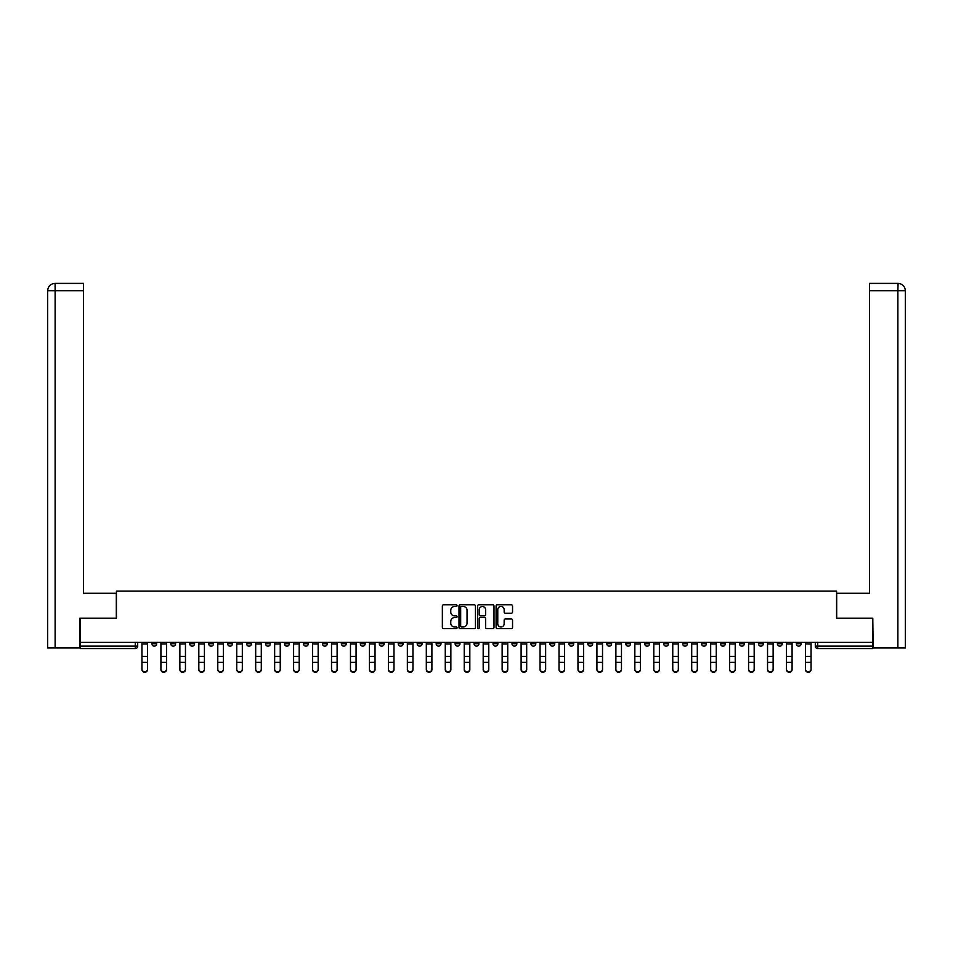 <?xml version="1.0" encoding="UTF-8"?>
<svg xmlns="http://www.w3.org/2000/svg" width="953" height="953" viewBox="0 0 953 953"><rect width="100%" height="100%" fill="white"/><g stroke="black" fill="none" stroke-linecap="round" stroke-linejoin="round"><path stroke-width="1.43" d="M457.059 605.643A0.834 0.834 0 0 0 456.225 604.81L443.55 604.81A1.191 1.191 0 0 0 442.359 606.001L442.359 627.467A1.191 1.191 0 0 0 443.55 628.658L456.225 628.658A0.834 0.834 0 0 0 457.059 627.824A0.834 0.834 0 0 0 456.225 626.991L454.581 626.991A3.812 3.812 0 0 1 450.769 623.179L450.769 621.38A3.812 3.812 0 0 1 454.581 617.568L456.225 617.568A0.834 0.834 0 0 0 457.059 616.734A0.834 0.834 0 0 0 456.225 615.9L454.581 615.9A3.812 3.812 0 0 1 450.769 612.076L450.769 610.289A3.812 3.812 0 0 1 454.581 606.477L456.225 606.477A0.834 0.834 0 0 0 457.059 605.643M777.386 642.37L777.386 643.716L782.246 643.716A2.43 2.43 0 0 1 779.816 646.146A2.43 2.43 0 0 1 777.386 643.716L777.386 642.37M663.645 642.37L663.645 643.716L668.506 643.716A2.43 2.43 0 0 1 666.076 646.146A2.43 2.43 0 0 1 663.645 643.716L663.645 642.37M644.681 642.37L644.681 643.716L649.541 643.716A2.43 2.43 0 0 1 647.111 646.146A2.43 2.43 0 0 1 644.681 643.716L644.681 642.37M530.94 642.37L530.94 643.716L535.8 643.716A2.43 2.43 0 0 1 533.37 646.146A2.43 2.43 0 0 1 530.94 643.716L530.94 642.37M511.987 642.37L511.987 643.716L516.848 643.716A2.43 2.43 0 0 1 514.417 646.146A2.43 2.43 0 0 1 511.987 643.716L511.987 642.37M493.023 642.37L493.023 643.716L497.883 643.716A2.43 2.43 0 0 1 495.453 646.146A2.43 2.43 0 0 1 493.023 643.716L493.023 642.37M455.117 642.37L455.117 643.716L459.977 643.716A2.43 2.43 0 0 1 457.547 646.146A2.43 2.43 0 0 1 455.117 643.716L455.117 642.37M417.2 643.716L417.2 642.37L417.2 643.716A2.43 2.43 0 0 0 419.63 646.146A2.43 2.43 0 0 1 417.2 643.716L422.06 643.716A2.43 2.43 0 0 1 419.63 646.146A2.43 2.43 0 0 0 422.06 643.716L422.06 642.37L422.06 643.716M398.235 643.716L398.235 642.37L398.235 643.716A2.43 2.43 0 0 0 400.665 646.146A2.43 2.43 0 0 1 398.235 643.716L403.095 643.716A2.43 2.43 0 0 1 400.665 646.146M379.282 643.716L379.282 642.37L379.282 643.716A2.43 2.43 0 0 0 381.712 646.146A2.43 2.43 0 0 1 379.282 643.716L384.142 643.716A2.43 2.43 0 0 1 381.712 646.146A2.43 2.43 0 0 0 384.142 643.716L384.142 642.37L384.142 643.716M360.329 642.37L360.329 643.716L365.19 643.716A2.43 2.43 0 0 1 362.759 646.146A2.43 2.43 0 0 1 360.329 643.716L360.329 642.37M341.365 642.37L341.365 643.716L346.225 643.716A2.43 2.43 0 0 1 343.795 646.146A2.43 2.43 0 0 1 341.365 643.716L341.365 642.37M322.412 642.37L322.412 643.716L327.272 643.716A2.43 2.43 0 0 1 324.842 646.146A2.43 2.43 0 0 1 322.412 643.716L322.412 642.37M303.459 643.716L303.459 642.37L303.459 643.716A2.43 2.43 0 0 0 305.889 646.146A2.43 2.43 0 0 1 303.459 643.716L308.319 643.716A2.43 2.43 0 0 1 305.889 646.146M265.542 643.716L265.542 642.37L265.542 643.716A2.43 2.43 0 0 0 267.972 646.146A2.43 2.43 0 0 1 265.542 643.716L270.402 643.716A2.43 2.43 0 0 1 267.972 646.146A2.43 2.43 0 0 0 270.402 643.716L270.402 642.37L270.402 643.716M246.577 643.716L246.577 642.37L246.577 643.716A2.43 2.43 0 0 0 249.007 646.146A2.43 2.43 0 0 1 246.577 643.716L251.437 643.716A2.43 2.43 0 0 1 249.007 646.146A2.43 2.43 0 0 0 251.437 643.716L251.437 642.37L251.437 643.716M227.624 643.716L227.624 642.37L227.624 643.716A2.43 2.43 0 0 0 230.054 646.146A2.43 2.43 0 0 1 227.624 643.716L232.484 643.716A2.43 2.43 0 0 1 230.054 646.146A2.43 2.43 0 0 0 232.484 643.716L232.484 642.37L232.484 643.716M208.671 643.716L208.671 642.37L208.671 643.716A2.43 2.43 0 0 0 211.101 646.146A2.43 2.43 0 0 1 208.671 643.716L213.532 643.716A2.43 2.43 0 0 1 211.101 646.146M189.707 643.716L189.707 642.37L189.707 643.716A2.43 2.43 0 0 0 192.137 646.146A2.43 2.43 0 0 1 189.707 643.716L194.567 643.716A2.43 2.43 0 0 1 192.137 646.146A2.43 2.43 0 0 0 194.567 643.716L194.567 642.37L194.567 643.716M170.754 643.716L170.754 642.37L170.754 643.716A2.43 2.43 0 0 0 173.184 646.146A2.43 2.43 0 0 1 170.754 643.716L175.614 643.716A2.43 2.43 0 0 1 173.184 646.146A2.43 2.43 0 0 0 175.614 643.716L175.614 642.37L175.614 643.716M511.356 613.22A1.191 1.191 0 0 0 512.547 612.017L512.547 606.001A1.191 1.191 0 0 0 511.356 604.81L497.287 604.81A1.191 1.191 0 0 0 496.096 606.001L496.096 627.467A1.191 1.191 0 0 0 497.287 628.658L511.356 628.658A1.191 1.191 0 0 0 512.547 627.467L512.547 620.189A1.191 1.191 0 0 0 511.356 618.997L505.34 618.997A1.191 1.191 0 0 0 504.149 620.189L504.149 623.798A3.193 3.193 0 0 1 500.956 626.991A3.193 3.193 0 0 1 497.764 623.798L497.764 609.67A3.193 3.193 0 0 1 500.956 606.477A3.193 3.193 0 0 1 504.149 609.67L504.149 612.017A1.191 1.191 0 0 0 505.34 613.22L511.356 613.22M55.119 647.969L47.65 647.969L47.65 290.689C48.091 286.257 50.509 283.827 54.929 283.398L83.495 283.398L83.495 290.689L55.119 290.689L55.119 647.969L79.849 647.969L79.849 618.187L116.433 618.187L116.433 591.098L836.567 591.098L836.567 618.187L872.781 618.187L872.781 642.37L80.219 642.37L80.219 646.146L137.697 646.146L137.697 642.37L137.697 646.146A2.43 2.43 0 0 1 135.266 648.576L80.219 648.576L80.219 646.146M80.219 618.187L80.219 642.37M475.452 606.001A1.191 1.191 0 0 0 474.26 604.81L460.192 604.81A1.191 1.191 0 0 0 459.001 606.001L459.001 627.467A1.191 1.191 0 0 0 460.192 628.658L474.26 628.658A1.191 1.191 0 0 0 475.452 627.467L475.452 606.001M478.74 604.81L492.808 604.81A1.191 1.191 0 0 1 493.999 606.001L493.999 627.467A1.191 1.191 0 0 1 492.808 628.658L486.792 628.658A1.191 1.191 0 0 1 485.601 627.467L485.601 618.759A1.191 1.191 0 0 0 484.398 617.568L480.407 617.568A1.191 1.191 0 0 0 479.216 618.759L479.216 627.824A0.834 0.834 0 0 1 478.382 628.658A0.834 0.834 0 0 1 477.548 627.824L477.548 606.001A1.191 1.191 0 0 1 478.74 604.81M815.303 642.37L815.303 646.146L872.781 646.146L872.781 648.576L817.734 648.576A2.43 2.43 0 0 1 815.303 646.146A2.43 2.43 0 0 0 817.734 648.576L817.734 642.37M872.781 642.37L872.781 646.146M801.211 642.37L801.211 643.716A2.43 2.43 0 0 1 798.781 646.146A2.43 2.43 0 0 1 796.351 643.716L801.211 643.716M796.351 642.37L796.351 643.716M782.246 642.37L782.246 643.716A2.43 2.43 0 0 1 779.816 646.146M763.293 642.37L763.293 643.716A2.43 2.43 0 0 1 760.863 646.146A2.43 2.43 0 0 1 758.433 643.716L763.293 643.716M758.433 642.37L758.433 643.716M744.329 642.37L744.329 643.716A2.43 2.43 0 0 1 741.899 646.146A2.43 2.43 0 0 1 739.468 643.716L744.329 643.716M739.468 642.37L739.468 643.716M725.376 642.37L725.376 643.716A2.43 2.43 0 0 1 722.946 646.146A2.43 2.43 0 0 1 720.516 643.716A2.43 2.43 0 0 0 722.946 646.146M720.516 642.37L720.516 643.716L725.376 643.716M706.423 642.37L706.423 643.716A2.43 2.43 0 0 1 703.993 646.146A2.43 2.43 0 0 1 701.563 643.716L706.423 643.716M701.563 642.37L701.563 643.716M687.458 642.37L687.458 643.716A2.43 2.43 0 0 1 685.028 646.146A2.43 2.43 0 0 1 682.598 643.716L687.458 643.716M682.598 642.37L682.598 643.716M668.506 642.37L668.506 643.716M649.541 642.37L649.541 643.716L649.541 642.37M630.588 642.37L630.588 643.716A2.43 2.43 0 0 1 628.158 646.146A2.43 2.43 0 0 1 625.728 643.716L630.588 643.716M625.728 642.37L625.728 643.716M611.635 642.37L611.635 643.716A2.43 2.43 0 0 1 609.205 646.146A2.43 2.43 0 0 1 606.775 643.716L611.635 643.716M606.775 642.37L606.775 643.716M592.671 642.37L592.671 643.716A2.43 2.43 0 0 1 590.241 646.146A2.43 2.43 0 0 1 587.81 643.716L592.671 643.716M587.81 642.37L587.81 643.716M573.718 642.37L573.718 643.716A2.43 2.43 0 0 1 571.288 646.146A2.43 2.43 0 0 1 568.858 643.716L573.718 643.716M568.858 642.37L568.858 643.716M554.765 642.37L554.765 643.716A2.43 2.43 0 0 1 552.335 646.146A2.43 2.43 0 0 1 549.905 643.716L554.765 643.716M549.905 642.37L549.905 643.716M535.8 642.37L535.8 643.716A2.43 2.43 0 0 1 533.37 646.146M516.848 642.37L516.848 643.716M497.883 643.716L497.883 642.37L497.883 643.716A2.43 2.43 0 0 1 495.453 646.146M478.93 642.37L478.93 643.716A2.43 2.43 0 0 1 476.5 646.146A2.43 2.43 0 0 1 474.07 643.716A2.43 2.43 0 0 0 476.5 646.146A2.43 2.43 0 0 0 478.93 643.716L474.07 643.716L474.07 642.37M459.977 643.716L459.977 642.37L459.977 643.716A2.43 2.43 0 0 1 457.547 646.146M441.013 642.37L441.013 643.716A2.43 2.43 0 0 1 438.583 646.146A2.43 2.43 0 0 1 436.152 643.716A2.43 2.43 0 0 0 438.583 646.146M436.152 642.37L436.152 643.716L441.013 643.716M403.095 642.37L403.095 643.716L403.095 642.37M365.19 643.716L365.19 642.37L365.19 643.716A2.43 2.43 0 0 1 362.759 646.146M346.225 643.716L346.225 642.37L346.225 643.716A2.43 2.43 0 0 1 343.795 646.146M327.272 643.716L327.272 642.37L327.272 643.716A2.43 2.43 0 0 1 324.842 646.146M308.319 642.37L308.319 643.716L308.319 642.37M289.355 643.716L289.355 642.37L289.355 643.716A2.43 2.43 0 0 1 286.924 646.146A2.43 2.43 0 0 1 284.494 643.716L289.355 643.716A2.43 2.43 0 0 1 286.924 646.146M284.494 642.37L284.494 643.716M213.532 642.37L213.532 643.716L213.532 642.37M156.649 642.37L156.649 643.716A2.43 2.43 0 0 1 154.219 646.146A2.43 2.43 0 0 1 151.789 643.716A2.43 2.43 0 0 0 154.219 646.146A2.43 2.43 0 0 0 156.649 643.716L156.649 642.37M151.789 642.37L151.789 643.716L156.649 643.716M135.266 642.37L135.266 648.576A2.43 2.43 0 0 0 137.697 646.146M461.502 606.477A0.834 0.834 0 0 0 460.668 607.311L460.668 626.157A0.834 0.834 0 0 0 461.502 626.991L463.229 626.991A3.812 3.812 0 0 0 467.041 623.179L467.041 610.289A3.812 3.812 0 0 0 463.229 606.477L461.502 606.477M485.601 609.729A3.193 3.193 0 0 0 482.409 606.537A3.193 3.193 0 0 0 479.216 609.729L479.216 614.709A1.191 1.191 0 0 0 480.407 615.9L484.398 615.9A1.191 1.191 0 0 0 485.601 614.709L485.601 609.729M141.949 669.602L141.949 669.125A2.799 2.668 0 0 0 144.749 671.794A2.799 2.668 0 0 0 147.536 669.125L147.536 669.602A2.799 2.668 180 0 1 144.749 672.27A2.799 2.668 180 0 1 141.949 669.602L141.949 662.823M141.949 642.37L141.949 669.125M147.536 642.37L147.536 669.125M160.914 669.602L160.914 669.125A2.799 2.668 0 0 0 163.702 671.794A2.799 2.668 0 0 0 166.501 669.125L166.501 669.602A2.799 2.668 180 0 1 163.702 672.27A2.799 2.668 180 0 1 160.914 669.602L160.914 662.823M179.867 669.602L179.867 669.125A2.799 2.668 0 0 0 182.666 671.794A2.799 2.668 0 0 0 185.454 669.125L185.454 669.602A2.799 2.668 180 0 1 182.666 672.27A2.799 2.668 180 0 1 179.867 669.602L179.867 662.823M116.314 618.187L116.314 593.278L83.495 593.278L83.495 290.689M55.119 283.398L55.119 290.689L47.65 290.689L47.65 575.052L47.65 290.689C48.079 286.269 50.509 283.839 54.94 283.398M836.686 618.187L836.686 593.278L869.505 593.278L869.505 283.398L898.06 283.398L897.881 290.689L869.505 290.689M905.35 575.052L905.35 290.689L905.35 647.969L873.151 647.969L872.781 618.187M897.881 647.969L897.881 290.689L905.35 290.689C904.909 286.257 902.491 283.827 898.071 283.398M160.914 642.37L160.914 669.125M166.501 642.37L166.501 669.125M179.867 642.37L179.867 669.125M185.454 642.37L185.454 669.125M198.82 669.602L198.82 669.125A2.799 2.668 0 0 0 201.619 671.794A2.799 2.668 0 0 0 204.418 669.125L204.418 669.602A2.799 2.668 180 0 1 201.619 672.27A2.799 2.668 180 0 1 198.82 669.602L198.82 662.823M217.784 669.602L217.784 669.125A2.799 2.668 0 0 0 220.572 671.794A2.799 2.668 0 0 0 223.371 669.125L223.371 669.602A2.799 2.668 180 0 1 220.572 672.27A2.799 2.668 180 0 1 217.784 669.602L217.784 662.823M236.737 669.602L236.737 669.125A2.799 2.668 0 0 0 239.537 671.794A2.799 2.668 0 0 0 242.324 669.125L242.324 669.602A2.799 2.668 180 0 1 239.537 672.27A2.799 2.668 180 0 1 236.737 669.602L236.737 662.823M198.82 642.37L198.82 669.125M204.418 642.37L204.418 669.125M217.784 642.37L217.784 669.125M223.371 642.37L223.371 669.125M236.737 642.37L236.737 669.125M242.324 642.37L242.324 669.125M255.69 669.602L255.69 669.125A2.799 2.668 0 0 0 258.489 671.794A2.799 2.668 0 0 0 261.289 669.125L261.289 669.602A2.799 2.668 180 0 1 258.489 672.27A2.799 2.668 180 0 1 255.69 669.602L255.69 662.823M255.69 642.37L255.69 669.125M261.289 642.37L261.289 669.125M274.655 669.602L274.655 669.125A2.799 2.668 0 0 0 277.442 671.794A2.799 2.668 0 0 0 280.242 669.125L280.242 669.602A2.799 2.668 180 0 1 277.442 672.27A2.799 2.668 180 0 1 274.655 669.602L274.655 662.823M274.655 642.37L274.655 669.125M280.242 642.37L280.242 669.125M293.607 669.602L293.607 669.125A2.799 2.668 0 0 0 296.407 671.794A2.799 2.668 0 0 0 299.194 669.125L299.194 669.602A2.799 2.668 180 0 1 296.407 672.27A2.799 2.668 180 0 1 293.607 669.602L293.607 662.823M293.607 642.37L293.607 669.125M299.194 642.37L299.194 669.125M312.572 669.602L312.572 669.125A2.799 2.668 0 0 0 315.36 671.794A2.799 2.668 0 0 0 318.159 669.125L318.159 669.602A2.799 2.668 180 0 1 315.36 672.27A2.799 2.668 180 0 1 312.572 669.602L312.572 662.823M312.572 642.37L312.572 669.125M318.159 642.37L318.159 669.125M331.525 669.602L331.525 669.125A2.799 2.668 0 0 0 334.324 671.794A2.799 2.668 0 0 0 337.112 669.125L337.112 669.602A2.799 2.668 180 0 1 334.324 672.27A2.799 2.668 180 0 1 331.525 669.602L331.525 662.823M331.525 642.37L331.525 669.125M337.112 642.37L337.112 669.125M350.478 669.602L350.478 669.125A2.799 2.668 0 0 0 353.277 671.794A2.799 2.668 0 0 0 356.077 669.125L356.077 669.602A2.799 2.668 180 0 1 353.277 672.27A2.799 2.668 180 0 1 350.478 669.602L350.478 662.823M350.478 642.37L350.478 669.125M356.077 642.37L356.077 669.125M369.442 669.602L369.442 669.125A2.799 2.668 0 0 0 372.23 671.794A2.799 2.668 0 0 0 375.029 669.125L375.029 669.602A2.799 2.668 180 0 1 372.23 672.27A2.799 2.668 180 0 1 369.442 669.602L369.442 662.823M369.442 642.37L369.442 669.125M375.029 642.37L375.029 669.125M388.395 669.602L388.395 669.125A2.799 2.668 0 0 0 391.195 671.794A2.799 2.668 0 0 0 393.982 669.125L393.982 669.602A2.799 2.668 180 0 1 391.195 672.27A2.799 2.668 180 0 1 388.395 669.602L388.395 662.823M388.395 642.37L388.395 669.125M393.982 642.37L393.982 669.125M407.36 669.602L407.36 669.125A2.799 2.668 0 0 0 410.147 671.794A2.799 2.668 0 0 0 412.947 669.125L412.947 669.602A2.799 2.668 180 0 1 410.147 672.27A2.799 2.668 180 0 1 407.36 669.602L407.36 662.823M407.36 642.37L407.36 669.125M412.947 642.37L412.947 669.125M426.313 669.602L426.313 669.125A2.799 2.668 0 0 0 429.112 671.794A2.799 2.668 0 0 0 431.9 669.125L431.9 669.602A2.799 2.668 180 0 1 429.112 672.27A2.799 2.668 180 0 1 426.313 669.602L426.313 662.823M426.313 642.37L426.313 669.125M431.9 642.37L431.9 669.125M445.265 669.602L445.265 669.125A2.799 2.668 0 0 0 448.065 671.794A2.799 2.668 0 0 0 450.864 669.125L450.864 669.602A2.799 2.668 180 0 1 448.065 672.27A2.799 2.668 180 0 1 445.265 669.602L445.265 662.823M445.265 642.37L445.265 669.125M450.864 642.37L450.864 669.125M464.23 669.602L464.23 669.125A2.799 2.668 0 0 0 467.018 671.794A2.799 2.668 0 0 0 469.817 669.125L469.817 669.602A2.799 2.668 180 0 1 467.018 672.27A2.799 2.668 180 0 1 464.23 669.602L464.23 662.823M464.23 642.37L464.23 669.125M469.817 642.37L469.817 669.125M483.183 669.602L483.183 669.125A2.799 2.668 0 0 0 485.982 671.794A2.799 2.668 0 0 0 488.77 669.125L488.77 669.602A2.799 2.668 180 0 1 485.982 672.27A2.799 2.668 180 0 1 483.183 669.602L483.183 662.823M483.183 642.37L483.183 669.125M488.77 642.37L488.77 669.125M502.136 669.602L502.136 669.125A2.799 2.668 0 0 0 504.935 671.794A2.799 2.668 0 0 0 507.735 669.125L507.735 669.602A2.799 2.668 180 0 1 504.935 672.27A2.799 2.668 180 0 1 502.136 669.602L502.136 662.823M502.136 642.37L502.136 669.125M507.735 642.37L507.735 669.125M521.1 669.602L521.1 669.125A2.799 2.668 0 0 0 523.888 671.794A2.799 2.668 0 0 0 526.687 669.125L526.687 669.602A2.799 2.668 180 0 1 523.888 672.27A2.799 2.668 180 0 1 521.1 669.602L521.1 662.823M521.1 642.37L521.1 669.125M526.687 642.37L526.687 669.125M540.053 669.602L540.053 669.125A2.799 2.668 0 0 0 542.853 671.794A2.799 2.668 0 0 0 545.64 669.125L545.64 669.602A2.799 2.668 180 0 1 542.853 672.27A2.799 2.668 180 0 1 540.053 669.602L540.053 662.823M540.053 642.37L540.053 669.125M545.64 642.37L545.64 669.125M559.018 669.602L559.018 669.125A2.799 2.668 0 0 0 561.805 671.794A2.799 2.668 0 0 0 564.605 669.125L564.605 669.602A2.799 2.668 180 0 1 561.805 672.27A2.799 2.668 180 0 1 559.018 669.602L559.018 662.823M559.018 642.37L559.018 669.125M564.605 642.37L564.605 669.125M577.971 669.602L577.971 669.125A2.799 2.668 0 0 0 580.77 671.794A2.799 2.668 0 0 0 583.558 669.125L583.558 669.602A2.799 2.668 180 0 1 580.77 672.27A2.799 2.668 180 0 1 577.971 669.602L577.971 662.823M577.971 642.37L577.971 669.125M583.558 642.37L583.558 669.125M596.923 669.602L596.923 669.125A2.799 2.668 0 0 0 599.723 671.794A2.799 2.668 0 0 0 602.522 669.125L602.522 669.602A2.799 2.668 180 0 1 599.723 672.27A2.799 2.668 180 0 1 596.923 669.602L596.923 662.823M596.923 642.37L596.923 669.125M602.522 642.37L602.522 669.125M615.888 669.602L615.888 669.125A2.799 2.668 0 0 0 618.676 671.794A2.799 2.668 0 0 0 621.475 669.125L621.475 669.602A2.799 2.668 180 0 1 618.676 672.27A2.799 2.668 180 0 1 615.888 669.602L615.888 662.823M615.888 642.37L615.888 669.125M621.475 642.37L621.475 669.125M634.841 669.602L634.841 669.125A2.799 2.668 0 0 0 637.64 671.794A2.799 2.668 0 0 0 640.428 669.125L640.428 669.602A2.799 2.668 180 0 1 637.64 672.27A2.799 2.668 180 0 1 634.841 669.602L634.841 662.823M634.841 642.37L634.841 669.125M640.428 642.37L640.428 669.125M653.806 669.602L653.806 669.125A2.799 2.668 0 0 0 656.593 671.794A2.799 2.668 0 0 0 659.393 669.125L659.393 669.602A2.799 2.668 180 0 1 656.593 672.27A2.799 2.668 180 0 1 653.806 669.602L653.806 662.823M653.806 642.37L653.806 669.125M659.393 642.37L659.393 669.125M672.758 669.602L672.758 669.125A2.799 2.668 0 0 0 675.558 671.794A2.799 2.668 0 0 0 678.345 669.125L678.345 669.602A2.799 2.668 180 0 1 675.558 672.27A2.799 2.668 180 0 1 672.758 669.602L672.758 662.823M672.758 642.37L672.758 669.125M678.345 642.37L678.345 669.125M691.711 669.602L691.711 669.125A2.799 2.668 0 0 0 694.511 671.794A2.799 2.668 0 0 0 697.31 669.125L697.31 669.602A2.799 2.668 180 0 1 694.511 672.27A2.799 2.668 180 0 1 691.711 669.602L691.711 662.823M691.711 642.37L691.711 669.125M697.31 642.37L697.31 669.125M710.676 669.602L710.676 669.125A2.799 2.668 0 0 0 713.463 671.794A2.799 2.668 0 0 0 716.263 669.125L716.263 669.602A2.799 2.668 180 0 1 713.463 672.27A2.799 2.668 180 0 1 710.676 669.602L710.676 662.823M710.676 642.37L710.676 669.125M716.263 642.37L716.263 669.125M729.629 669.602L729.629 669.125A2.799 2.668 0 0 0 732.428 671.794A2.799 2.668 0 0 0 735.216 669.125L735.216 669.602A2.799 2.668 180 0 1 732.428 672.27A2.799 2.668 180 0 1 729.629 669.602L729.629 662.823M729.629 642.37L729.629 669.125M735.216 642.37L735.216 669.125M748.581 669.602L748.581 669.125A2.799 2.668 0 0 0 751.381 671.794A2.799 2.668 0 0 0 754.18 669.125L754.18 669.602A2.799 2.668 180 0 1 751.381 672.27A2.799 2.668 180 0 1 748.581 669.602L748.581 662.823M748.581 642.37L748.581 669.125M754.18 642.37L754.18 669.125M767.546 669.602L767.546 669.125A2.799 2.668 0 0 0 770.334 671.794A2.799 2.668 0 0 0 773.133 669.125L773.133 669.602A2.799 2.668 180 0 1 770.334 672.27A2.799 2.668 180 0 1 767.546 669.602L767.546 662.823M767.546 642.37L767.546 669.125M773.133 642.37L773.133 669.125M786.499 669.602L786.499 669.125A2.799 2.668 0 0 0 789.298 671.794A2.799 2.668 0 0 0 792.086 669.125L792.086 669.602A2.799 2.668 180 0 1 789.298 672.27A2.799 2.668 180 0 1 786.499 669.602L786.499 662.823M786.499 642.37L786.499 669.125M792.086 642.37L792.086 669.125M805.464 669.602L805.464 669.125A2.799 2.668 0 0 0 808.251 671.794A2.799 2.668 0 0 0 811.051 669.125L811.051 669.602A2.799 2.668 180 0 1 808.251 672.27A2.799 2.668 180 0 1 805.464 669.602L805.464 662.823M805.464 642.37L805.464 669.125M811.051 642.37L811.051 669.125M147.536 643.894L141.949 643.894M147.536 656.343L141.949 656.343M147.536 662.359L141.949 662.359M47.65 290.689L47.65 575.052M166.501 643.894L160.914 643.894M166.501 656.343L160.914 656.343M166.501 662.359L160.914 662.359M185.454 643.894L179.867 643.894M185.454 656.343L179.867 656.343M185.454 662.359L179.867 662.359M204.418 643.894L198.82 643.894M204.418 656.343L198.82 656.343M204.418 662.359L198.82 662.359M223.371 643.894L217.784 643.894M223.371 656.343L217.784 656.343M223.371 662.359L217.784 662.359M242.324 643.894L236.737 643.894M242.324 656.343L236.737 656.343M242.324 662.359L236.737 662.359M261.289 643.894L255.69 643.894M261.289 656.343L255.69 656.343M261.289 662.359L255.69 662.359M280.242 643.894L274.655 643.894M280.242 656.343L274.655 656.343M280.242 662.359L274.655 662.359M299.194 643.894L293.607 643.894M299.194 656.343L293.607 656.343M299.194 662.359L293.607 662.359M318.159 643.894L312.572 643.894M318.159 656.343L312.572 656.343M318.159 662.359L312.572 662.359M337.112 643.894L331.525 643.894M337.112 656.343L331.525 656.343M337.112 662.359L331.525 662.359M356.077 643.894L350.478 643.894M356.077 656.343L350.478 656.343M356.077 662.359L350.478 662.359M375.029 643.894L369.442 643.894M375.029 656.343L369.442 656.343M375.029 662.359L369.442 662.359M393.982 643.894L388.395 643.894M393.982 656.343L388.395 656.343M393.982 662.359L388.395 662.359M412.947 643.894L407.36 643.894M412.947 656.343L407.36 656.343M412.947 662.359L407.36 662.359M431.9 643.894L426.313 643.894M431.9 656.343L426.313 656.343M431.9 662.359L426.313 662.359M450.864 643.894L445.265 643.894M450.864 656.343L445.265 656.343M450.864 662.359L445.265 662.359M469.817 643.894L464.23 643.894M469.817 656.343L464.23 656.343M469.817 662.359L464.23 662.359M488.77 643.894L483.183 643.894M488.77 656.343L483.183 656.343M488.77 662.359L483.183 662.359M507.735 643.894L502.136 643.894M507.735 656.343L502.136 656.343M507.735 662.359L502.136 662.359M526.687 643.894L521.1 643.894M526.687 656.343L521.1 656.343M526.687 662.359L521.1 662.359M545.64 643.894L540.053 643.894M545.64 656.343L540.053 656.343M545.64 662.359L540.053 662.359M564.605 643.894L559.018 643.894M564.605 656.343L559.018 656.343M564.605 662.359L559.018 662.359M583.558 643.894L577.971 643.894M583.558 656.343L577.971 656.343M583.558 662.359L577.971 662.359M602.522 643.894L596.923 643.894M602.522 656.343L596.923 656.343M602.522 662.359L596.923 662.359M621.475 643.894L615.888 643.894M621.475 656.343L615.888 656.343M621.475 662.359L615.888 662.359M640.428 643.894L634.841 643.894M640.428 656.343L634.841 656.343M640.428 662.359L634.841 662.359M659.393 643.894L653.806 643.894M659.393 656.343L653.806 656.343M659.393 662.359L653.806 662.359M678.345 643.894L672.758 643.894M678.345 656.343L672.758 656.343M678.345 662.359L672.758 662.359M697.31 643.894L691.711 643.894M697.31 656.343L691.711 656.343M697.31 662.359L691.711 662.359M716.263 643.894L710.676 643.894M716.263 656.343L710.676 656.343M716.263 662.359L710.676 662.359M735.216 643.894L729.629 643.894M735.216 656.343L729.629 656.343M735.216 662.359L729.629 662.359M754.18 643.894L748.581 643.894M754.18 656.343L748.581 656.343M754.18 662.359L748.581 662.359M773.133 643.894L767.546 643.894M773.133 656.343L767.546 656.343M773.133 662.359L767.546 662.359M792.086 643.894L786.499 643.894M792.086 656.343L786.499 656.343M792.086 662.359L786.499 662.359M811.051 643.894L805.464 643.894M811.051 656.343L805.464 656.343M811.051 662.359L805.464 662.359"/></g></svg>

